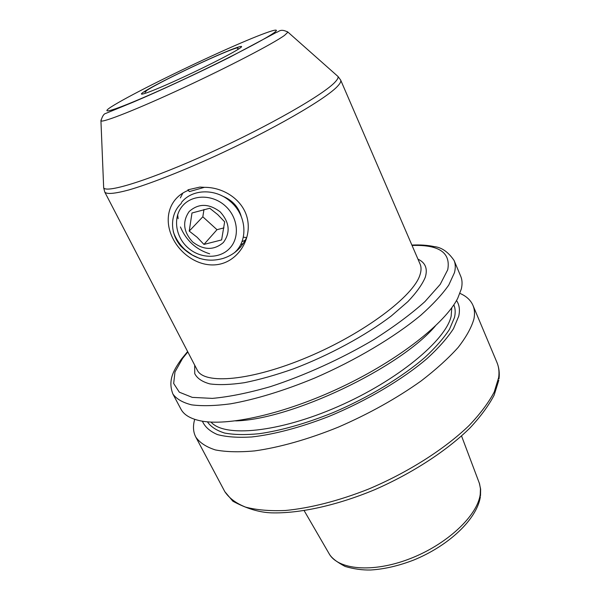 <?xml version="1.0" encoding="UTF-8"?>
<svg xmlns="http://www.w3.org/2000/svg" width="600" height="600" viewBox="0 0 600 600"><rect width="100%" height="100%" fill="white"/><g stroke="black" fill="none" stroke-linecap="round" stroke-linejoin="round"><path stroke-width="0.9" d="M224.002 262.935C204.667 270.03 182.453 257.52 172.928 238.56C163.2 219.593 168.637 198.292 188.19 190.38L189.45 191.572L204.413 187.335C223.98 187.178 243.285 200.235 247.38 218.722C251.52 237.12 240.683 256.822 224.002 262.935M243.3 237.195L246.593 237.577C241.642 248.002 233.843 254.94 223.2 258.39C207.278 262.942 192.998 258.683 180.36 245.61C169.297 232.237 170.28 213.375 181.35 203.347M454.088 260.475L460.74 276.3C462.263 279.885 462.457 284.1 461.332 288.945L457.748 298.245C445.237 323.175 398.873 359.858 341.827 386.925C284.805 414.022 227.07 426.765 199.845 420.705C190.155 418.567 183.855 414.72 180.945 409.155L172.89 394.005C176.43 398.978 182.67 402.592 191.618 404.85C202.103 406.207 215.032 405.877 230.4 403.853C254.933 399.57 284.205 390.675 314.73 378.03C355.515 360.36 394.41 337.185 420.817 315.233C432.945 304.433 442.26 294.382 448.755 285.075L454.463 272.663C455.67 267.968 455.543 263.91 454.088 260.475C448.215 251.925 441.555 247.298 434.13 246.6C427.748 245.19 420.33 244.68 411.885 245.07M456.51 300.517C459.375 304.718 460.11 309.938 458.73 316.185L453.465 328.725C447.39 338.01 438.66 347.895 427.283 358.373C402.525 379.56 366.202 401.1 328.597 416.55C300.48 427.493 273.795 434.513 251.745 436.965C238.005 437.79 226.597 437.002 217.522 434.603C209.925 431.37 204.877 426.893 202.388 421.185M459.945 293.392C466.335 296.153 470.685 300.15 472.972 305.392C474.607 309.255 474.938 313.748 473.955 318.855C471.548 327.42 466.29 336.938 458.168 347.415C448.41 358.282 436.08 369.45 421.192 380.903C396.713 398.347 369.112 413.745 338.4 427.095C308.265 439.335 279.18 447.518 254.61 450.908C239.175 452.31 226.103 451.98 215.392 449.933C206.19 446.978 199.65 442.673 195.765 437.018C193.147 431.933 192.795 426.037 194.7 419.34M204.413 187.335L199.928 187.08L187.92 189.817L188.197 190.38M241.2 216.368C238.59 207.18 232.688 200.565 223.507 196.538L221.257 195.495M435.255 326.123C399.308 368.272 291.045 419.678 235.665 420.893M209.663 253.815C195.96 249.487 186.21 240.54 180.42 226.965M178.132 218.715L177.653 214.657M180.36 197.917L182.88 193.028M240.532 247.132L238.41 248.228M243.42 243.382L240.517 244.822M245.333 240.188L241.942 241.688M187.92 189.817L189.45 191.572M191.985 212.993L209.752 208.252L217.673 214.553L224.655 221.843L221.618 239.925L203.962 244.417L197.093 237.233L189.233 231.083L191.985 212.993M192.728 242.025C183.337 231.862 182.153 221.692 189.18 211.515C198.51 203.243 208.83 203.347 220.14 211.822C229.583 222.292 230.647 232.538 223.335 242.542C213.96 250.5 203.76 250.327 192.728 242.025M187.71 247.553C200.048 258.825 219.555 259.29 229.695 248.325C240.022 237.532 238.2 217.59 225.405 206.025C212.752 194.295 192.57 194.235 182.738 205.657C172.718 216.915 175.23 236.445 187.71 247.553M181.417 202.522C192.053 188.812 215.37 188.31 229.905 201.083C246.907 214.875 248.423 240.743 234.435 252.705M199.83 258.54L192.308 255.022L185.468 250.058C179.797 244.882 175.725 238.763 173.265 231.697M203.978 209.468L202.822 216.795L216.998 229.695L223.972 227.888M236.955 208.725L237.127 207.72L232.785 203.745M229.59 200.82L226.515 198M202.822 216.795L189.233 231.083M216.998 229.695L203.962 244.417M103.59 185.812L103.672 187.792C106.358 193.605 151.32 179.558 210.3 152.678C269.25 125.873 324.315 94.177 335.243 81.892C337.478 79.485 338.407 77.685 338.032 76.508L336.555 75.195M340.665 80.07C341.205 81.293 340.32 83.19 337.995 85.762C327.105 98.377 271.275 130.695 211.65 157.71C178.335 172.74 148.11 184.41 128.385 190.08C114.555 193.74 106.688 194.407 104.775 192.083L197.197 369.983C203.895 384.855 250.98 381.075 307.65 357.135C364.32 333.33 413.58 296.017 419.947 274.965C421.35 270.728 421.41 267.12 420.112 264.135L340.665 80.07L338.032 76.508L287.955 32.138L284.55 35.362C273.697 43.297 229.53 66.367 183.863 87.6C138.165 108.877 103.11 122.73 100.942 120.938L101.002 120.007M150.532 91.448L151.26 91.08M287.197 31.598L287.955 32.138C280.32 28.215 279.127 31.763 276.18 32.513L229.29 57.465C197.498 73.373 159.083 91.192 133.125 102.18L105.817 113.4C103.89 113.745 102.262 116.257 100.942 120.938L103.672 187.792L104.775 192.083M273.248 33.315C286.005 24.525 258.517 34.755 219.248 52.56C180.053 70.29 133.515 93.427 114.698 104.73C95.265 116.302 112.778 111.442 158.828 90.81C204.75 70.275 261.255 41.76 273.248 33.315M145.395 90.907C155.843 84.502 184.493 70.215 208.41 59.415C232.425 48.547 247.718 43.035 239.243 48.63C231.18 54.037 199.035 70.207 172.77 81.983C146.37 93.84 134.58 97.477 145.395 90.907M417.96 259.147C425.408 262.627 427.853 268.673 425.28 277.267C422.257 284.483 416.445 292.612 407.842 301.657L391.373 315.9C365.587 335.55 328.987 355.403 293.317 368.895C275.752 375.067 259.47 379.657 244.485 382.68C230.625 384.728 219.097 385.132 209.895 383.91C202.2 381.81 197.153 378.39 194.752 373.65L194.692 365.16M304.178 510.69L328.95 553.41C337.657 569.812 372.457 573.248 409.785 558.78C447.127 544.463 477.75 515.452 480.24 494.197L480.442 488.737L479.535 483.728L461.543 435.967M187.83 351.938L182.542 358.5L174.968 371.985L173.678 383.475L179.325 392.19L192.263 397.373L212.355 398.385C229.095 396.877 248.46 392.963 270.45 386.625C304.612 375.487 341.153 358.897 373.403 339.847C393.78 326.91 410.94 314.183 424.882 301.665L440.19 284.415L447.728 269.76C450.923 252.645 439.028 244.545 412.05 245.468M498.81 380.25L494.115 395.205C488.603 405.705 480.57 416.603 470.033 427.905C446.985 450.63 412.35 473.257 374.722 489.69C336.96 505.433 299.685 513.57 271.725 512.857C259.53 512.498 246.585 508.62 232.89 501.232L224.82 491.662C229.132 498.15 236.04 503.303 245.55 507.105C256.515 510.007 269.752 511.132 285.263 510.495C309.87 508.207 338.7 500.888 368.34 489.165C407.835 472.575 444.743 449.055 469.155 425.467C480.293 413.76 488.647 402.6 494.235 391.995L498.683 377.475C499.395 371.858 498.817 366.847 496.95 362.445C499.028 367.545 499.71 373.013 498.998 378.855M453.832 304.822C455.393 308.438 455.603 312.668 454.47 317.535L449.452 329.385C443.752 338.138 435.615 347.445 425.033 357.308C402.015 377.25 368.295 397.643 332.865 412.702C305.827 423.54 281.257 430.545 259.147 433.717C245.572 435.015 234.067 434.798 224.64 433.058C216.54 430.522 210.803 426.78 207.42 421.83M211.035 422.092C224.317 437.55 278.362 432.743 337.98 406.582C397.62 380.55 446.033 340.147 451.17 316.103L451.755 307.793M145.028 92.355L146.745 90.472C154.785 85.162 178.433 73.328 200.07 63.293C222.368 53.01 239.145 46.245 237.938 48.24L237.735 49.56M196.897 369.397L197.197 369.983M479.25 482.873L480.63 489.135L480.518 495.675M187.627 351.555L181.403 359.13C174.683 368.933 167.257 379.455 172.89 394.005M496.95 362.445L472.972 305.392M224.82 491.662L195.765 437.018M480.368 496.785C476.933 519.202 448.815 545.7 413.73 560.04C398.64 565.852 384.255 569.175 370.597 570C362.34 570.188 353.85 569.01 345.12 566.452C336.84 562.095 331.567 557.955 329.317 554.04M420.112 264.135L419.85 263.528"/></g></svg>
